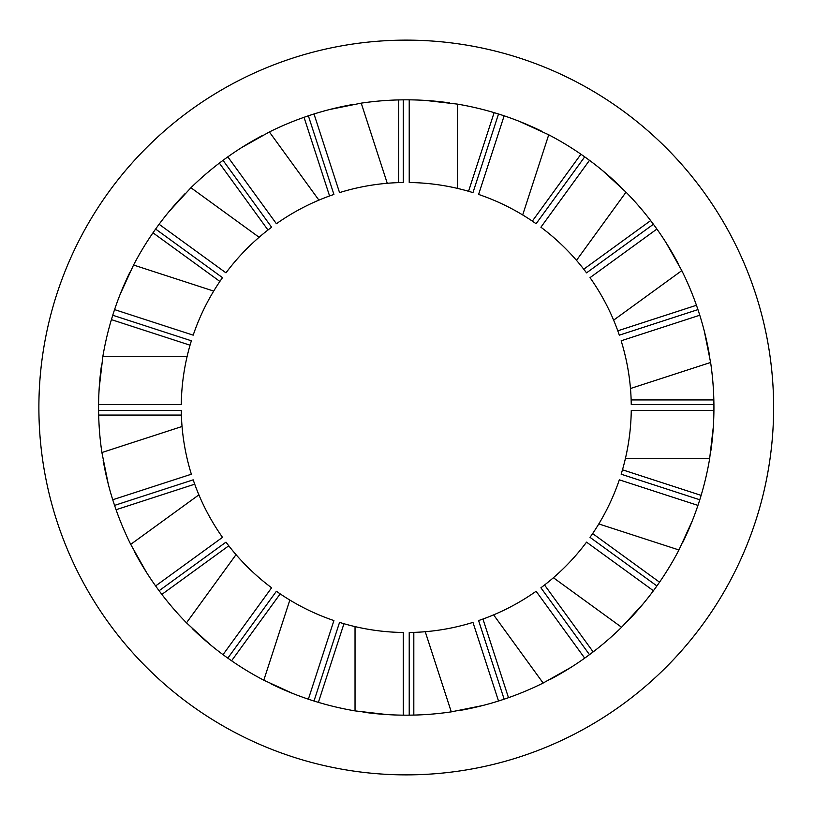 <?xml version="1.0" encoding="UTF-8"?>
<svg xmlns="http://www.w3.org/2000/svg" width="815" height="815" viewBox="0 0 815 815"><rect width="100%" height="100%" fill="white"/><g stroke="black" fill="none" stroke-linecap="round" stroke-linejoin="round"><path stroke-width="1.22" d="M459.222 710.578A307.673 307.673 0 0 0 504.149 699.189L478.599 620.572L482.938 619.043A225.011 225.011 0 0 0 493.605 614.867C508.621 608.54 522.792 600.665 536.107 591.262L584.701 658.143M550.288 679.384A307.673 307.673 0 0 0 589.49 654.659L540.905 587.788L544.552 584.997A225.011 225.011 0 0 0 553.405 577.733C565.742 567.067 576.786 555.198 586.545 542.148L653.416 590.732M627.255 621.57A307.673 307.673 0 0 0 656.9 585.944L590.019 537.35L592.637 533.57A225.011 225.011 0 0 0 598.811 523.923C607.236 509.976 614.082 495.276 619.329 479.841L697.946 505.392M362.97 712.116A307.673 307.673 0 0 0 409.222 715.163L409.222 632.491L413.816 632.389A225.011 225.011 0 0 0 425.247 631.717C441.496 630.331 457.398 627.224 472.965 622.395L498.515 701.012M682.583 542.8A307.673 307.673 0 0 0 699.779 499.758L621.152 474.208L622.477 469.807A225.011 225.011 0 0 0 625.36 458.723C629.068 442.851 631.034 426.765 631.258 410.465L713.92 410.465M710.874 450.787A307.673 307.673 0 0 0 713.92 404.535L631.258 404.535L631.146 399.941A225.011 225.011 0 0 0 630.474 388.511C629.088 372.272 625.981 356.359 621.152 340.792L699.779 315.242M709.335 354.535A307.673 307.673 0 0 0 697.946 309.608L619.329 335.159L617.801 330.819A225.011 225.011 0 0 0 613.624 320.152C607.297 305.136 599.422 290.965 590.019 277.65L656.9 229.056M678.141 263.479A307.673 307.673 0 0 0 653.416 224.268L586.545 272.852L583.754 269.205A225.011 225.011 0 0 0 576.49 260.352C565.824 248.015 553.966 236.971 540.905 227.212L589.49 160.341M620.327 186.503A307.673 307.673 0 0 0 584.701 156.857L536.107 223.738L532.338 221.12A225.011 225.011 0 0 0 522.68 214.946C508.733 206.521 494.033 199.675 478.599 194.428L504.149 115.812M541.557 131.174A307.673 307.673 0 0 0 498.515 113.988L472.965 192.605L468.564 191.28A225.011 225.011 0 0 0 457.48 188.397C441.608 184.689 425.522 182.723 409.222 182.509L409.222 99.838M449.544 102.884A307.673 307.673 0 0 0 403.293 99.838L403.293 182.509L398.708 182.611A225.011 225.011 0 0 0 387.268 183.283C371.029 184.669 355.116 187.776 339.549 192.605L313.999 113.988M353.303 104.422A307.673 307.673 0 0 0 308.365 115.812L333.916 194.428L329.576 195.957A225.011 225.011 0 0 0 318.91 200.133C303.893 206.46 289.722 214.335 276.407 223.738L227.813 156.857M262.236 135.616A307.673 307.673 0 0 0 223.025 160.341L271.609 227.212L267.962 230.003A225.011 225.011 0 0 0 259.109 237.267C246.782 247.933 235.729 259.802 225.969 272.852L159.098 224.268M185.27 193.43A307.673 307.673 0 0 0 155.614 229.056L222.495 277.65L219.877 281.43A225.011 225.011 0 0 0 213.703 291.077C205.278 305.024 198.432 319.724 193.186 335.159L114.569 309.608M129.931 272.2A307.673 307.673 0 0 0 112.745 315.242L191.362 340.792L190.038 345.193A225.011 225.011 0 0 0 187.155 356.277C183.446 372.149 181.48 388.235 181.266 404.535L98.595 404.535M101.641 364.213A307.673 307.673 0 0 0 98.595 410.465L181.266 410.465L181.368 415.059A225.011 225.011 0 0 0 182.051 426.49C183.426 442.728 186.533 458.641 191.362 474.208L112.745 499.758M103.179 460.465A307.673 307.673 0 0 0 114.569 505.392L193.186 479.841L194.714 484.181A225.011 225.011 0 0 0 198.891 494.848C205.217 509.864 213.092 524.035 222.495 537.35L155.614 585.944M134.373 551.521A307.673 307.673 0 0 0 159.098 590.732L225.969 542.148L228.76 545.795A225.011 225.011 0 0 0 236.024 554.648C246.69 566.985 258.559 578.029 271.609 587.788L223.025 654.659M270.957 683.826A307.673 307.673 0 0 0 313.999 701.012L339.549 622.395L343.95 623.72A225.011 225.011 0 0 0 355.034 626.603C370.906 630.311 386.993 632.277 403.293 632.491L403.293 715.163M504.149 699.189L508.489 697.691L482.938 619.043M508.489 697.691A307.673 307.673 0 0 0 543.136 683.052L493.605 614.867M589.49 654.659L593.157 651.898L544.552 584.997M593.157 651.898A307.673 307.673 0 0 0 621.59 627.265L553.405 577.733M656.9 585.944L659.539 582.185L592.637 533.57M659.539 582.185A307.673 307.673 0 0 0 678.956 549.972L598.811 523.923M409.222 715.163L413.816 715.081A307.673 307.673 0 0 0 451.286 711.862L425.247 631.717M413.816 715.081L413.816 632.389M699.779 499.758L701.124 495.367L622.477 469.807M701.124 495.367A307.673 307.673 0 0 0 709.641 458.723L625.36 458.723M713.92 404.535L713.838 399.941L631.146 399.941M713.838 399.941A307.673 307.673 0 0 0 710.619 362.471L630.474 388.511M697.946 309.608L696.448 305.268L617.801 330.819M696.448 305.268A307.673 307.673 0 0 0 681.809 270.621L613.624 320.152M653.416 224.268L650.655 220.6L583.754 269.205M650.655 220.6A307.673 307.673 0 0 0 626.022 192.167L576.49 260.352M584.701 156.857L580.942 154.218L532.338 221.12M580.942 154.218A307.673 307.673 0 0 0 548.729 134.801L522.68 214.946M498.515 113.988L494.124 112.643L468.564 191.28M494.124 112.643A307.673 307.673 0 0 0 457.48 104.116L457.48 188.397M403.293 99.838L398.708 99.919L398.708 182.611M398.708 99.919A307.673 307.673 0 0 0 361.228 103.138L387.268 183.283M308.365 115.812L304.026 117.309L329.576 195.957M304.026 117.309A307.673 307.673 0 0 0 269.378 131.949L318.91 200.133M223.025 160.341L219.357 163.102L267.962 230.003M219.357 163.102A307.673 307.673 0 0 0 190.924 187.735L259.109 237.267M155.614 229.056L152.976 232.815L219.877 281.43M152.976 232.815A307.673 307.673 0 0 0 133.558 265.028L213.703 291.077M112.745 315.242L111.4 319.633L190.038 345.193M111.4 319.633A307.673 307.673 0 0 0 102.884 356.277L187.155 356.277M98.595 410.465L98.676 415.059L181.368 415.059M98.676 415.059A307.673 307.673 0 0 0 101.895 452.529L182.051 426.49M114.569 505.392L116.066 509.732L194.714 484.181M116.066 509.732A307.673 307.673 0 0 0 130.706 544.379L198.891 494.848M159.098 590.732L161.859 594.4L228.76 545.795M161.859 594.4A307.673 307.673 0 0 0 186.492 622.833L236.024 554.648M313.999 701.012L318.39 702.357L343.95 623.72M318.39 702.357A307.673 307.673 0 0 0 355.034 710.884L355.034 626.603M543.136 683.052L571.101 667.291M621.59 627.265L643.31 603.64M678.956 549.972L692.312 520.785M451.286 711.862L482.745 705.515M709.641 458.723L713.319 426.846M710.619 362.471L704.272 331.012M681.809 270.621L666.049 242.666M626.022 192.167L602.397 170.447M548.729 134.801L519.542 121.445M457.48 104.116L425.603 100.439M361.228 103.138L329.769 109.485M269.378 131.949L241.423 147.709M190.924 187.735L169.204 211.36M133.558 265.028L120.202 294.215M102.884 356.277L99.196 388.154M101.895 452.529L108.242 483.988M130.706 544.379L146.466 572.334M192.187 628.497A307.673 307.673 0 0 0 227.813 658.143L231.582 660.782L280.187 593.88A225.011 225.011 0 0 0 289.834 600.054C303.781 608.479 318.482 615.325 333.916 620.572L308.365 699.189M186.492 622.833L210.117 644.553M355.034 710.884L386.911 714.561M773.629 407.5A367.371 367.371 0 0 0 222.577 89.344A367.371 367.371 0 0 0 222.577 725.656A367.371 367.371 0 0 0 773.629 407.5M227.813 658.143L276.407 591.262L280.187 593.88M231.582 660.782A307.673 307.673 0 0 0 263.795 680.199L289.834 600.054M263.795 680.199L292.972 693.555"/></g></svg>
